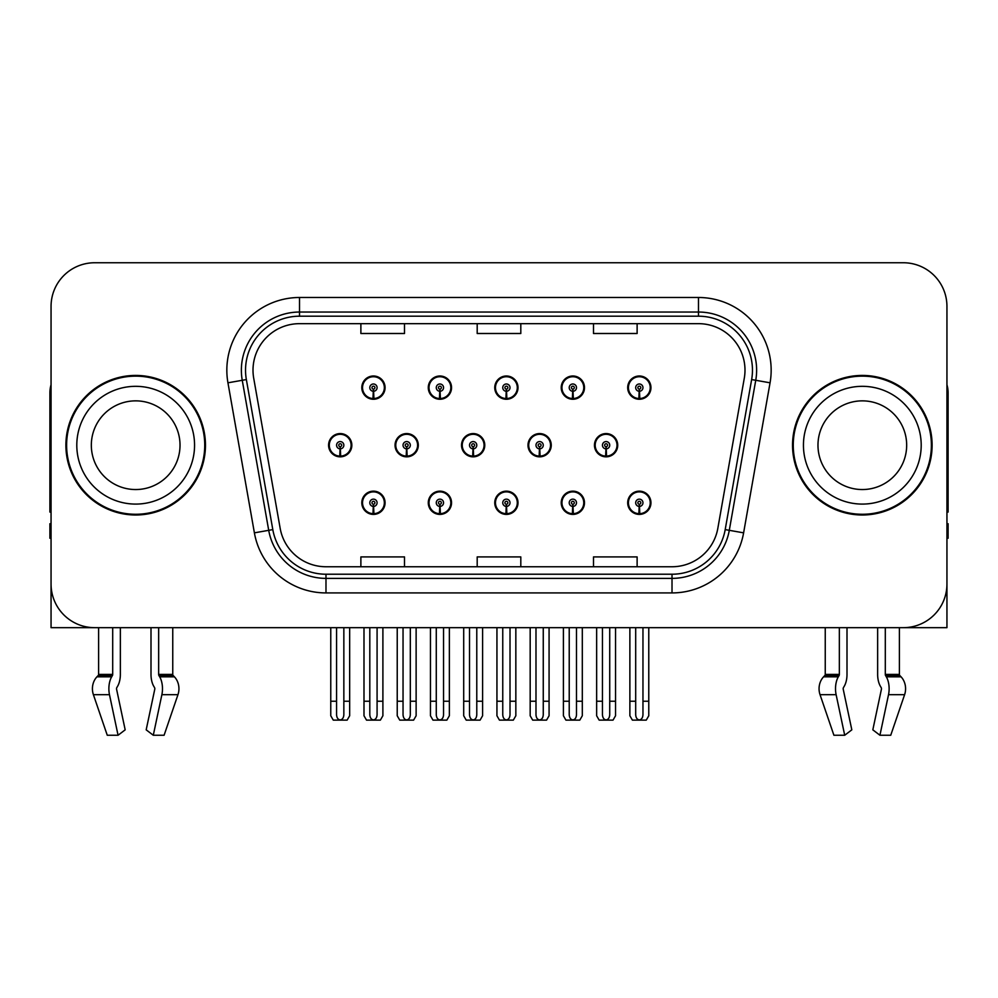 <?xml version="1.0" encoding="UTF-8"?>
<svg xmlns="http://www.w3.org/2000/svg" width="998" height="998" viewBox="0 0 998 998"><rect width="100%" height="100%" fill="white"/><g stroke="black" fill="none" stroke-linecap="round" stroke-linejoin="round"><path stroke-width="1.5" d="M862.322 627.667L877.641 627.667L877.641 674.423A15.993 8.421 -90 0 0 880.436 686.325L881.209 687.647L880.436 686.325M881.409 689.269A1.46 0.761 90 0 0 881.209 687.647A1.46 0.761 90 0 1 881.409 689.269L872.826 729.837L879.937 735.252L888.519 694.695A15.993 8.421 -90 0 0 886.324 676.819L885.55 675.509A1.46 0.761 90 0 1 885.301 674.423L899.398 674.423L899.398 627.667L946.94 627.667L946.94 306.361A43.613 43.613 0 0 0 903.315 262.748L94.685 262.748A43.613 43.613 0 0 0 51.06 306.361L51.06 627.667L98.602 627.667L98.602 674.423L112.699 674.423A1.46 0.761 -90 0 1 112.45 675.509L111.676 676.819A15.993 8.421 90 0 0 109.481 694.695L118.063 735.252L125.174 729.837L116.591 689.269A1.46 0.761 -90 0 1 116.791 687.647L117.564 686.325A15.993 8.421 90 0 0 120.359 674.423L120.359 627.667L135.678 627.667M494.759 502.78A11.627 11.627 0 0 0 506.385 514.407A11.627 11.627 0 0 0 518.012 502.78A11.627 11.627 0 0 0 506.385 491.153A11.627 11.627 0 0 0 494.759 502.78M561.225 502.78A11.627 11.627 0 0 0 572.852 514.407A11.627 11.627 0 0 0 584.491 502.78A11.627 11.627 0 0 0 572.852 491.153A11.627 11.627 0 0 0 561.225 502.78M627.692 502.78A11.627 11.627 0 0 0 639.331 514.407A11.627 11.627 0 0 0 650.958 502.78A11.627 11.627 0 0 0 639.331 491.153A11.627 11.627 0 0 0 627.692 502.78M428.279 502.78A11.627 11.627 0 0 0 439.918 514.407A11.627 11.627 0 0 0 451.545 502.78A11.627 11.627 0 0 0 439.918 491.153A11.627 11.627 0 0 0 428.279 502.78M461.525 445.208A11.627 11.627 0 0 0 473.152 456.834A11.627 11.627 0 0 0 484.779 445.208A11.627 11.627 0 0 0 473.152 433.581A11.627 11.627 0 0 0 461.525 445.208M527.992 445.208A11.627 11.627 0 0 0 539.619 456.834A11.627 11.627 0 0 0 551.258 445.208A11.627 11.627 0 0 0 539.619 433.581A11.627 11.627 0 0 0 527.992 445.208M594.459 445.208A11.627 11.627 0 0 0 606.098 456.834A11.627 11.627 0 0 0 617.725 445.208A11.627 11.627 0 0 0 606.098 433.581A11.627 11.627 0 0 0 594.459 445.208M395.046 445.208A11.627 11.627 0 0 0 406.685 456.834A11.627 11.627 0 0 0 418.312 445.208A11.627 11.627 0 0 0 406.685 433.581A11.627 11.627 0 0 0 395.046 445.208M428.279 387.636A11.627 11.627 0 0 0 439.918 399.262A11.627 11.627 0 0 0 451.545 387.636A11.627 11.627 0 0 0 439.918 375.996A11.627 11.627 0 0 0 428.279 387.636M494.759 387.636A11.627 11.627 0 0 0 506.385 399.262A11.627 11.627 0 0 0 518.012 387.636A11.627 11.627 0 0 0 506.385 375.996A11.627 11.627 0 0 0 494.759 387.636M561.225 387.636A11.627 11.627 0 0 0 572.852 399.262A11.627 11.627 0 0 0 584.491 387.636A11.627 11.627 0 0 0 572.852 375.996A11.627 11.627 0 0 0 561.225 387.636M627.692 387.636A11.627 11.627 0 0 0 639.331 399.262A11.627 11.627 0 0 0 650.958 387.636A11.627 11.627 0 0 0 639.331 375.996A11.627 11.627 0 0 0 627.692 387.636M361.812 502.78A11.627 11.627 0 0 0 373.439 514.407A11.627 11.627 0 0 0 385.078 502.78A11.627 11.627 0 0 0 373.439 491.153A11.627 11.627 0 0 0 361.812 502.78M328.579 445.208A11.627 11.627 0 0 0 340.206 456.834A11.627 11.627 0 0 0 351.845 445.208A11.627 11.627 0 0 0 340.206 433.581A11.627 11.627 0 0 0 328.579 445.208M361.812 387.636A11.627 11.627 0 0 0 373.439 399.262A11.627 11.627 0 0 0 385.078 387.636A11.627 11.627 0 0 0 373.439 375.996A11.627 11.627 0 0 0 361.812 387.636M65.893 445.208A69.785 69.785 0 0 0 135.678 514.993A69.785 69.785 0 0 0 205.463 445.208A69.785 69.785 0 0 0 135.678 375.423A69.785 69.785 0 0 0 65.893 445.208M792.537 445.208A69.785 69.785 0 0 0 862.322 514.993A69.785 69.785 0 0 0 932.107 445.208A69.785 69.785 0 0 0 862.322 375.423A69.785 69.785 0 0 0 792.537 445.208M253.005 370.183A46.519 46.519 0 0 1 299.525 323.664L698.475 323.664A46.519 46.519 0 0 1 744.283 378.267L717.836 528.304A46.519 46.519 0 0 1 672.016 566.752L325.984 566.752A46.519 46.519 0 0 1 280.164 528.304L253.717 378.267A46.519 46.519 0 0 1 253.005 370.183M245.533 370.183A54.004 54.004 0 0 0 246.356 379.564L272.803 529.601A54.004 54.004 0 0 0 325.984 574.224L672.016 574.224A54.004 54.004 0 0 0 725.197 529.601L751.644 379.564A54.004 54.004 0 0 0 698.475 316.191L299.525 316.191A54.004 54.004 0 0 0 245.533 370.183M227.943 382.808A72.692 72.692 0 0 1 299.525 297.491L698.475 297.491A72.692 72.692 0 0 1 770.057 382.808L743.61 532.845A72.692 72.692 0 0 1 672.016 592.924L325.984 592.924A72.692 72.692 0 0 1 254.39 532.845L227.943 382.808L242.252 380.288A58.158 58.158 0 0 1 299.525 312.037L698.475 312.037A58.158 58.158 0 0 1 755.748 380.288L729.289 530.325A58.158 58.158 0 0 1 672.016 578.378L325.984 578.378A58.158 58.158 0 0 1 268.712 530.325L242.252 380.288A58.158 58.158 0 0 1 241.379 370.183M903.315 262.748L94.685 262.748M51.06 306.361L51.06 584.055A43.613 43.613 0 0 0 94.685 627.667L903.315 627.667A43.613 43.613 0 0 0 946.94 584.055L946.94 306.361M477.194 323.664L477.194 333.507L520.806 333.507L520.806 323.664M360.877 323.664L360.877 333.507L404.502 333.507L404.502 323.664M593.498 323.664L593.498 333.507L637.123 333.507L637.123 323.664M520.806 566.752L520.806 556.909L477.194 556.909L477.194 566.752M404.502 566.752L404.502 556.909L360.877 556.909L360.877 566.752M637.123 566.752L637.123 556.909L593.498 556.909L593.498 566.752M377.082 627.667L377.082 714.73C376.845 717.861 375.635 719.595 373.439 719.92C371.256 719.595 370.046 717.861 369.809 714.73L369.809 701.232L363.996 701.232L363.996 715.766L366.516 720.132L380.375 720.132L382.895 715.766L382.895 627.667M373.289 506.41L372.965 513.671A10.903 10.903 0 0 1 362.536 502.78A10.903 10.903 0 0 1 373.439 491.877A10.903 10.903 0 0 1 384.342 502.78A10.903 10.903 0 0 1 373.926 513.671L373.601 506.41A3.63 3.63 0 0 0 377.082 502.78A3.63 3.63 0 0 0 373.439 499.15A3.63 3.63 0 0 0 369.809 502.78A3.63 3.63 0 0 0 373.289 506.41L373.377 504.227A1.46 1.46 0 0 1 371.992 502.78A1.46 1.46 0 0 1 373.439 501.32A1.46 1.46 0 0 1 374.899 502.78A1.46 1.46 0 0 1 373.501 504.227L373.601 506.41M384.704 505.687L383.956 505.687M383.956 499.873L384.704 499.873M362.935 505.687L362.187 505.687M362.187 499.873L362.935 499.873M363.996 627.667L363.996 701.232M369.809 627.667L369.809 701.232M377.082 701.232L382.895 701.232M343.848 627.667L343.848 714.73C343.611 717.861 342.401 719.595 340.206 719.92C338.023 719.595 336.8 717.861 336.576 714.73L336.576 701.232L330.762 701.232L330.762 715.766L333.282 720.132L347.142 720.132L349.662 715.766L349.662 627.667M340.056 448.838L339.732 456.098A10.903 10.903 0 0 1 329.303 445.208A10.903 10.903 0 0 1 340.206 434.305A10.903 10.903 0 0 1 351.109 445.208A10.903 10.903 0 0 1 340.68 456.098L340.368 448.838A3.63 3.63 0 0 0 343.848 445.208A3.63 3.63 0 0 0 340.206 441.578A3.63 3.63 0 0 0 336.576 445.208A3.63 3.63 0 0 0 340.056 448.838L340.143 446.655A1.46 1.46 0 0 1 338.759 445.208A1.46 1.46 0 0 1 340.206 443.748A1.46 1.46 0 0 1 341.665 445.208A1.46 1.46 0 0 1 340.268 446.655L340.368 448.838M351.471 448.114L350.722 448.114M350.722 442.301L351.471 442.301M329.702 448.114L328.941 448.114M328.941 442.301L329.702 442.301M330.762 627.667L330.762 701.232M336.576 627.667L336.576 701.232M343.848 701.232L349.662 701.232M373.289 391.266L372.965 398.526A10.903 10.903 0 0 1 362.536 387.636A10.903 10.903 0 0 1 373.439 376.733A10.903 10.903 0 0 1 384.342 387.636A10.903 10.903 0 0 1 373.926 398.526L373.601 391.266A3.63 3.63 0 0 0 377.082 387.636A3.63 3.63 0 0 0 373.439 383.993A3.63 3.63 0 0 0 369.809 387.636A3.63 3.63 0 0 0 373.289 391.266L373.377 389.083A1.46 1.46 0 0 1 371.992 387.636A1.46 1.46 0 0 1 373.439 386.176A1.46 1.46 0 0 1 374.899 387.636A1.46 1.46 0 0 1 373.501 389.083L373.601 391.266M384.704 390.542L383.956 390.542M383.956 384.729L384.704 384.729M362.935 390.542L362.187 390.542M362.187 384.729L362.935 384.729M112.699 627.667L112.699 674.423M150.997 627.667L150.997 674.423A15.993 8.421 -90 0 0 153.792 686.325L154.565 687.647A1.46 0.761 90 0 1 154.765 689.269L146.182 729.837L153.293 735.252L161.876 694.695A15.993 8.421 -90 0 0 159.68 676.819L158.907 675.509A1.46 0.761 90 0 1 158.657 674.423L158.657 627.667M172.754 627.667L172.754 674.423A1.46 1.235 -90 0 0 173.165 675.509L174.413 676.819A15.993 13.598 90 0 1 177.956 694.695L164.096 735.252L153.293 735.252M154.765 689.269A1.46 0.761 90 0 0 154.565 687.647L153.792 686.325M116.791 687.647A1.46 0.761 -90 0 0 116.591 689.269M98.602 674.423A1.46 1.235 90 0 1 98.191 675.509L96.943 676.819A15.993 13.598 -90 0 0 93.4 694.695L107.26 735.252L118.063 735.252M51.06 538.259L49.9 538.259L49.9 523.713L51.06 523.713M51.06 512.011A29.079 29.079 0 0 0 49.9 512.086L49.9 392.863A29.079 29.079 0 0 1 51.06 384.729M443.549 627.667L443.549 714.73C443.324 717.861 442.102 719.595 439.918 719.92C437.723 719.595 436.513 717.861 436.276 714.73L436.276 701.232L430.462 701.232L430.462 715.766L432.982 720.132L446.842 720.132L449.362 715.766L449.362 627.667M439.756 506.41L439.444 513.671A10.903 10.903 0 0 1 429.015 502.78A10.903 10.903 0 0 1 439.918 491.877A10.903 10.903 0 0 1 450.822 502.78A10.903 10.903 0 0 1 440.392 513.671L440.068 506.41A3.63 3.63 0 0 0 443.549 502.78A3.63 3.63 0 0 0 439.918 499.15A3.63 3.63 0 0 0 436.276 502.78A3.63 3.63 0 0 0 439.756 506.41L439.856 504.227A1.46 1.46 0 0 1 438.459 502.78A1.46 1.46 0 0 1 439.918 501.32A1.46 1.46 0 0 1 441.366 502.78A1.46 1.46 0 0 1 439.981 504.227L440.068 506.41M451.171 505.687L450.422 505.687M450.422 499.873L451.171 499.873M429.402 505.687L428.653 505.687M428.653 499.873L429.402 499.873M430.462 627.667L430.462 701.232M436.276 627.667L436.276 701.232M443.549 701.232L449.362 701.232M510.015 627.667L510.015 714.73C509.791 717.861 508.581 719.595 506.385 719.92C504.19 719.595 502.98 717.861 502.755 714.73L502.755 701.232L496.942 701.232L496.942 715.766L499.449 720.132L513.321 720.132L515.841 715.766L515.841 627.667M506.223 506.41L505.911 513.671A10.903 10.903 0 0 1 495.482 502.78A10.903 10.903 0 0 1 506.385 491.877A10.903 10.903 0 0 1 517.288 502.78A10.903 10.903 0 0 1 506.859 513.671L506.547 506.41A3.63 3.63 0 0 0 510.015 502.78A3.63 3.63 0 0 0 506.385 499.15A3.63 3.63 0 0 0 502.755 502.78A3.63 3.63 0 0 0 506.223 506.41L506.323 504.227A1.46 1.46 0 0 1 504.926 502.78A1.46 1.46 0 0 1 506.385 501.32A1.46 1.46 0 0 1 507.845 502.78A1.46 1.46 0 0 1 506.448 504.227L506.547 506.41M517.65 505.687L516.889 505.687M516.889 499.873L517.65 499.873M495.881 505.687L495.12 505.687M495.12 499.873L495.881 499.873M496.942 627.667L496.942 701.232M502.755 627.667L502.755 701.232M510.015 701.232L515.841 701.232M576.495 627.667L576.495 714.73C576.258 717.861 575.048 719.595 572.852 719.92C570.669 719.595 569.459 717.861 569.222 714.73L569.222 701.232L563.408 701.232L563.408 715.766L565.928 720.132L579.788 720.132L582.308 715.766L582.308 627.667M572.702 506.41L572.378 513.671A10.903 10.903 0 0 1 561.949 502.78A10.903 10.903 0 0 1 572.852 491.877A10.903 10.903 0 0 1 583.755 502.78A10.903 10.903 0 0 1 573.326 513.671L573.014 506.41A3.63 3.63 0 0 0 576.495 502.78A3.63 3.63 0 0 0 572.852 499.15A3.63 3.63 0 0 0 569.222 502.78A3.63 3.63 0 0 0 572.702 506.41L572.79 504.227A1.46 1.46 0 0 1 571.405 502.78A1.46 1.46 0 0 1 572.852 501.32A1.46 1.46 0 0 1 574.312 502.78A1.46 1.46 0 0 1 572.914 504.227L573.014 506.41M584.117 505.687L583.368 505.687M583.368 499.873L584.117 499.873M562.348 505.687L561.6 505.687M561.6 499.873L562.348 499.873M563.408 627.667L563.408 701.232M569.222 627.667L569.222 701.232M576.495 701.232L582.308 701.232M642.962 627.667L642.962 714.73C642.737 717.861 641.514 719.595 639.331 719.92C637.136 719.595 635.926 717.861 635.689 714.73L635.689 701.232L629.875 701.232L629.875 715.766L632.395 720.132L646.255 720.132L648.775 715.766L648.775 627.667M639.169 506.41L638.857 513.671A10.903 10.903 0 0 1 628.428 502.78A10.903 10.903 0 0 1 639.331 491.877A10.903 10.903 0 0 1 650.234 502.78A10.903 10.903 0 0 1 639.805 513.671L639.481 506.41A3.63 3.63 0 0 0 642.962 502.78A3.63 3.63 0 0 0 639.331 499.15A3.63 3.63 0 0 0 635.689 502.78A3.63 3.63 0 0 0 639.169 506.41L639.269 504.227A1.46 1.46 0 0 1 637.872 502.78A1.46 1.46 0 0 1 639.331 501.32A1.46 1.46 0 0 1 640.778 502.78A1.46 1.46 0 0 1 639.394 504.227L639.481 506.41M650.584 505.687L649.835 505.687M649.835 499.873L650.584 499.873M628.815 505.687L628.066 505.687M628.066 499.873L628.815 499.873M629.875 627.667L629.875 701.232M635.689 627.667L635.689 701.232M642.962 701.232L648.775 701.232M410.315 627.667L410.315 714.73C410.078 717.861 408.868 719.595 406.685 719.92C404.489 719.595 403.279 717.861 403.042 714.73L403.042 701.232L397.229 701.232L397.229 715.766L399.749 720.132L413.609 720.132L416.129 715.766L416.129 627.667M406.523 448.838L406.198 456.098A10.903 10.903 0 0 1 395.769 445.208A10.903 10.903 0 0 1 406.685 434.305A10.903 10.903 0 0 1 417.588 445.208A10.903 10.903 0 0 1 407.159 456.098L406.835 448.838A3.63 3.63 0 0 0 410.315 445.208A3.63 3.63 0 0 0 406.685 441.578A3.63 3.63 0 0 0 403.042 445.208A3.63 3.63 0 0 0 406.523 448.838L406.61 446.655A1.46 1.46 0 0 1 405.225 445.208A1.46 1.46 0 0 1 406.685 443.748A1.46 1.46 0 0 1 408.132 445.208A1.46 1.46 0 0 1 406.747 446.655L406.835 448.838M417.937 448.114L417.189 448.114M417.189 442.301L417.937 442.301M396.169 448.114L395.42 448.114M395.42 442.301L396.169 442.301M397.229 627.667L397.229 701.232M403.042 627.667L403.042 701.232M410.315 701.232L416.129 701.232M476.782 627.667L476.782 714.73C476.557 717.861 475.347 719.595 473.152 719.92C470.956 719.595 469.746 717.861 469.522 714.73L469.522 701.232L463.696 701.232L463.696 715.766L466.216 720.132L480.088 720.132L482.595 715.766L482.595 627.667M472.99 448.838L472.678 456.098A10.903 10.903 0 0 1 462.249 445.208A10.903 10.903 0 0 1 473.152 434.305A10.903 10.903 0 0 1 484.055 445.208A10.903 10.903 0 0 1 473.626 456.098L473.314 448.838A3.63 3.63 0 0 0 476.782 445.208A3.63 3.63 0 0 0 473.152 441.578A3.63 3.63 0 0 0 469.522 445.208A3.63 3.63 0 0 0 472.99 448.838L473.089 446.655A1.46 1.46 0 0 1 471.692 445.208A1.46 1.46 0 0 1 473.152 443.748A1.46 1.46 0 0 1 474.599 445.208A1.46 1.46 0 0 1 473.214 446.655L473.314 448.838M484.417 448.114L483.656 448.114M483.656 442.301L484.417 442.301M462.635 448.114L461.887 448.114M461.887 442.301L462.635 442.301M463.696 627.667L463.696 701.232M469.522 627.667L469.522 701.232M476.782 701.232L482.595 701.232M543.261 627.667L543.261 714.73C543.024 717.861 541.814 719.595 539.619 719.92C537.423 719.595 536.213 717.861 535.988 714.73L535.988 701.232L530.175 701.232L530.175 715.766L532.695 720.132L546.555 720.132L549.075 715.766L549.075 627.667M539.456 448.838L539.145 456.098A10.903 10.903 0 0 1 528.715 445.208A10.903 10.903 0 0 1 539.619 434.305A10.903 10.903 0 0 1 550.522 445.208A10.903 10.903 0 0 1 540.093 456.098L539.781 448.838A3.63 3.63 0 0 0 543.261 445.208A3.63 3.63 0 0 0 539.619 441.578A3.63 3.63 0 0 0 535.988 445.208A3.63 3.63 0 0 0 539.456 448.838L539.556 446.655A1.46 1.46 0 0 1 538.172 445.208A1.46 1.46 0 0 1 539.619 443.748A1.46 1.46 0 0 1 541.078 445.208A1.46 1.46 0 0 1 539.681 446.655L539.781 448.838M550.884 448.114L550.135 448.114M550.135 442.301L550.884 442.301M529.115 448.114L528.354 448.114M528.354 442.301L529.115 442.301M530.175 627.667L530.175 701.232M535.988 627.667L535.988 701.232M543.261 701.232L549.075 701.232M609.728 627.667L609.728 714.73C609.491 717.861 608.281 719.595 606.098 719.92C603.902 719.595 602.692 717.861 602.455 714.73L602.455 701.232L596.642 701.232L596.642 715.766L599.162 720.132L613.021 720.132L615.541 715.766L615.541 627.667M605.936 448.838L605.611 456.098A10.903 10.903 0 0 1 595.182 445.208A10.903 10.903 0 0 1 606.098 434.305A10.903 10.903 0 0 1 617.001 445.208A10.903 10.903 0 0 1 606.572 456.098L606.248 448.838A3.63 3.63 0 0 0 609.728 445.208A3.63 3.63 0 0 0 606.098 441.578A3.63 3.63 0 0 0 602.455 445.208A3.63 3.63 0 0 0 605.936 448.838L606.023 446.655A1.46 1.46 0 0 1 604.638 445.208A1.46 1.46 0 0 1 606.098 443.748A1.46 1.46 0 0 1 607.545 445.208A1.46 1.46 0 0 1 606.16 446.655L606.248 448.838M617.35 448.114L616.602 448.114M616.602 442.301L617.35 442.301M595.581 448.114L594.833 448.114M594.833 442.301L595.581 442.301M596.642 627.667L596.642 701.232M602.455 627.667L602.455 701.232M609.728 701.232L615.541 701.232M439.756 391.266L439.444 398.526A10.903 10.903 0 0 1 429.015 387.636A10.903 10.903 0 0 1 439.918 376.733A10.903 10.903 0 0 1 450.822 387.636A10.903 10.903 0 0 1 440.392 398.526L440.068 391.266A3.63 3.63 0 0 0 443.549 387.636A3.63 3.63 0 0 0 439.918 383.993A3.63 3.63 0 0 0 436.276 387.636A3.63 3.63 0 0 0 439.756 391.266L439.856 389.083A1.46 1.46 0 0 1 438.459 387.636A1.46 1.46 0 0 1 439.918 386.176A1.46 1.46 0 0 1 441.366 387.636A1.46 1.46 0 0 1 439.981 389.083L440.068 391.266M451.171 390.542L450.422 390.542M450.422 384.729L451.171 384.729M429.402 390.542L428.653 390.542M428.653 384.729L429.402 384.729M506.223 391.266L505.911 398.526A10.903 10.903 0 0 1 495.482 387.636A10.903 10.903 0 0 1 506.385 376.733A10.903 10.903 0 0 1 517.288 387.636A10.903 10.903 0 0 1 506.859 398.526L506.547 391.266A3.63 3.63 0 0 0 510.015 387.636A3.63 3.63 0 0 0 506.385 383.993A3.63 3.63 0 0 0 502.755 387.636A3.63 3.63 0 0 0 506.223 391.266L506.323 389.083A1.46 1.46 0 0 1 504.926 387.636A1.46 1.46 0 0 1 506.385 386.176A1.46 1.46 0 0 1 507.845 387.636A1.46 1.46 0 0 1 506.448 389.083L506.547 391.266M517.65 390.542L516.889 390.542M516.889 384.729L517.65 384.729M495.881 390.542L495.12 390.542M495.12 384.729L495.881 384.729M572.702 391.266L572.378 398.526A10.903 10.903 0 0 1 561.949 387.636A10.903 10.903 0 0 1 572.852 376.733A10.903 10.903 0 0 1 583.755 387.636A10.903 10.903 0 0 1 573.326 398.526L573.014 391.266A3.63 3.63 0 0 0 576.495 387.636A3.63 3.63 0 0 0 572.852 383.993A3.63 3.63 0 0 0 569.222 387.636A3.63 3.63 0 0 0 572.702 391.266L572.79 389.083A1.46 1.46 0 0 1 571.405 387.636A1.46 1.46 0 0 1 572.852 386.176A1.46 1.46 0 0 1 574.312 387.636A1.46 1.46 0 0 1 572.914 389.083L573.014 391.266M584.117 390.542L583.368 390.542M583.368 384.729L584.117 384.729M562.348 390.542L561.6 390.542M561.6 384.729L562.348 384.729M639.169 391.266L638.857 398.526A10.903 10.903 0 0 1 628.428 387.636A10.903 10.903 0 0 1 639.331 376.733A10.903 10.903 0 0 1 650.234 387.636A10.903 10.903 0 0 1 639.805 398.526L639.481 391.266A3.63 3.63 0 0 0 642.962 387.636A3.63 3.63 0 0 0 639.331 383.993A3.63 3.63 0 0 0 635.689 387.636A3.63 3.63 0 0 0 639.169 391.266L639.269 389.083A1.46 1.46 0 0 1 637.872 387.636A1.46 1.46 0 0 1 639.331 386.176A1.46 1.46 0 0 1 640.778 387.636A1.46 1.46 0 0 1 639.394 389.083L639.481 391.266M650.584 390.542L649.835 390.542M649.835 384.729L650.584 384.729M628.815 390.542L628.066 390.542M628.066 384.729L628.815 384.729M180.027 445.208A44.349 44.349 0 0 0 135.678 400.859A44.349 44.349 0 0 0 91.329 445.208A44.349 44.349 0 0 0 135.678 489.544A44.349 44.349 0 0 0 180.027 445.208A44.349 44.349 0 0 1 135.678 489.544A44.349 44.349 0 0 1 91.329 445.208M204.74 445.208A69.062 69.062 0 0 0 135.678 376.146A69.062 69.062 0 0 0 66.617 445.208A69.062 69.062 0 0 0 135.678 514.269A69.062 69.062 0 0 0 204.74 445.208M906.671 445.208A44.349 44.349 0 0 0 862.322 400.859A44.349 44.349 0 0 0 817.973 445.208A44.349 44.349 0 0 0 862.322 489.544A44.349 44.349 0 0 0 906.671 445.208A44.349 44.349 0 0 1 862.322 489.544A44.349 44.349 0 0 1 817.973 445.208M931.384 445.208A69.062 69.062 0 0 0 862.322 376.146A69.062 69.062 0 0 0 793.26 445.208A69.062 69.062 0 0 0 862.322 514.269A69.062 69.062 0 0 0 931.384 445.208M839.343 627.667L839.343 674.423A1.46 0.761 -90 0 1 839.093 675.509L838.32 676.819A15.993 8.421 90 0 0 836.124 694.695L820.044 694.695L833.904 735.252L820.044 694.695A15.993 13.598 -90 0 1 823.587 676.819L824.835 675.509A1.46 1.235 90 0 0 825.246 674.423L825.246 627.667M885.301 674.423L885.301 627.667M843.435 687.647A1.46 0.761 -90 0 0 843.235 689.269A1.46 0.761 -90 0 1 843.435 687.647L844.208 686.325A15.993 8.421 90 0 0 847.003 674.423L847.003 627.667M833.904 735.252L844.707 735.252L851.818 729.837L843.235 689.269M879.937 735.252L890.74 735.252L904.6 694.695A15.993 13.598 90 0 0 901.057 676.819L899.809 675.509L901.057 676.819L886.324 676.819M836.124 694.695L844.707 735.252M839.343 674.423L825.246 674.423A1.46 1.235 90 0 1 824.835 675.509L839.093 675.509M899.398 674.423A1.46 1.235 -90 0 0 899.809 675.509L885.55 675.509M946.94 523.713L948.1 523.713L948.1 538.259L946.94 538.259M946.94 384.729A29.079 29.079 0 0 1 948.1 392.863L948.1 512.086A29.079 29.079 0 0 0 946.94 512.011M698.475 297.491L698.475 316.191M242.252 380.288L246.356 379.564M325.984 592.924L325.984 574.224M672.016 574.224L672.016 592.924M725.197 529.601L743.61 532.845M254.39 532.845L272.803 529.601M751.644 379.564L770.057 382.808M299.525 297.491L299.525 316.191M372.965 513.671A10.903 10.903 0 0 1 362.536 502.78M339.732 456.098A10.903 10.903 0 0 1 329.303 445.208M372.965 398.526A10.903 10.903 0 0 1 362.536 387.636M158.657 674.423L172.754 674.423M161.876 694.695L177.956 694.695M93.4 694.695L109.481 694.695M159.68 676.819L174.413 676.819M96.943 676.819L111.676 676.819M158.907 675.509L173.165 675.509M98.191 675.509L112.45 675.509M439.444 513.671A10.903 10.903 0 0 1 429.015 502.78M505.911 513.671A10.903 10.903 0 0 1 495.482 502.78M572.378 513.671A10.903 10.903 0 0 1 561.949 502.78M638.857 513.671A10.903 10.903 0 0 1 628.428 502.78M406.198 456.098A10.903 10.903 0 0 1 395.769 445.208M472.678 456.098A10.903 10.903 0 0 1 462.249 445.208M539.145 456.098A10.903 10.903 0 0 1 528.715 445.208M605.611 456.098A10.903 10.903 0 0 1 595.182 445.208M439.444 398.526A10.903 10.903 0 0 1 429.015 387.636M505.911 398.526A10.903 10.903 0 0 1 495.482 387.636M572.378 398.526A10.903 10.903 0 0 1 561.949 387.636M638.857 398.526A10.903 10.903 0 0 1 628.428 387.636M76.796 445.208A58.882 58.882 0 0 1 135.678 386.326A58.882 58.882 0 0 1 194.56 445.208A58.882 58.882 0 0 1 135.678 504.09A58.882 58.882 0 0 1 76.796 445.208M803.44 445.208A58.882 58.882 0 0 1 862.322 386.326A58.882 58.882 0 0 1 921.204 445.208A58.882 58.882 0 0 1 862.322 504.09A58.882 58.882 0 0 1 803.44 445.208M888.519 694.695L904.6 694.695M823.587 676.819L838.32 676.819"/></g></svg>
